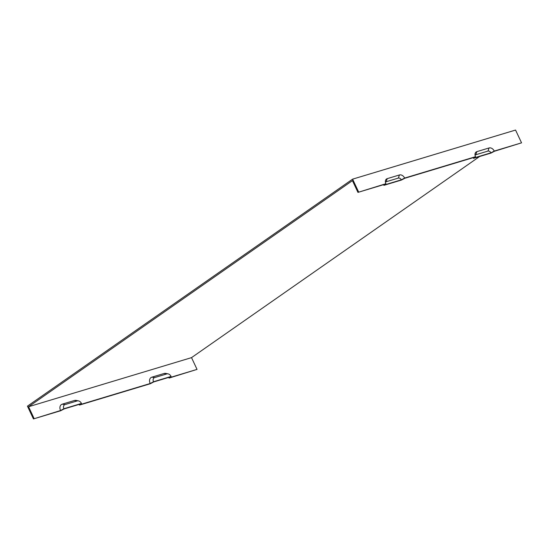<?xml version="1.0" encoding="UTF-8"?>
<svg xmlns="http://www.w3.org/2000/svg" width="549" height="549" viewBox="0 0 549 549"><rect width="100%" height="100%" fill="white"/><g stroke="black" fill="none" stroke-linecap="round" stroke-linejoin="round"><path stroke-width="0.82" d="M79.996 404.146L64.075 408.943L60.733 410.721L33.441 418.942L60.562 410.515L63.91 408.737L81.458 403.453L80.929 404.38L150.186 383.511L153.535 381.733L171.082 376.449L170.554 377.376L197.036 369.395L169.099 378.069L169.62 377.142L153.699 381.939L150.357 383.717L79.475 405.073L79.996 404.146M79.111 404.414A4.577 3.321 -124.9 0 1 79.475 405.073M169.099 378.069A4.577 3.321 55.1 0 0 168.735 377.41M383.648 184.642A3.74 2.718 55.1 0 0 383.909 185.336L384.43 184.409L357.955 192.39L385.892 183.716A4.577 3.321 -124.9 0 1 385.412 180.923A4.577 3.321 -124.9 0 1 387.237 178.645L399.452 174.959A4.577 3.321 -124.9 0 1 404.634 178.068L475.516 156.712A4.577 3.321 -124.9 0 1 475.036 153.919A4.577 3.321 -124.9 0 1 476.861 151.641L489.077 147.956A4.577 3.321 -124.9 0 1 494.258 151.064L521.55 142.843L515.559 130.058L352.609 179.152L27.45 406.157L33.441 418.942M197.036 369.395L191.526 357.632L28.575 406.734L352.444 180.628L357.955 192.39M521.55 142.843L494.423 151.27L491.081 153.047L473.533 158.332L474.055 157.405L404.798 178.274L401.456 180.045L383.909 185.336M171.082 376.449A3.74 2.718 55.1 0 0 168.083 373.876L165.97 373.437A5.723 4.159 55.1 0 0 164.089 373.492L151.867 377.17L154.633 377.595A3.74 2.718 55.1 0 0 153.535 381.733M151.867 377.17A5.723 4.159 55.1 0 0 150.186 383.511M168.083 373.876A3.74 2.718 55.1 0 0 166.848 373.91L154.633 377.595M475.057 155.237A2.594 1.887 -124.9 0 1 475.757 154.763L487.979 151.078A2.594 1.887 -124.9 0 1 490.909 152.842L494.258 151.064M475.516 156.712L474.995 157.638L490.909 152.842M352.609 179.152L358.6 191.937M81.458 403.453A3.74 2.718 55.1 0 0 78.459 400.88L76.345 400.441A5.723 4.159 55.1 0 0 74.465 400.489L62.243 404.174L65.002 404.592A3.74 2.718 55.1 0 0 63.91 408.737M62.243 404.174A5.723 4.159 55.1 0 0 60.562 410.515M78.459 400.88A3.74 2.718 55.1 0 0 77.224 400.914L65.002 404.592M28.575 406.734L34.086 418.489M385.892 183.716L385.371 184.642L401.285 179.846L404.634 178.068M385.432 182.241A2.594 1.887 -124.9 0 1 386.132 181.76L398.354 178.082A2.594 1.887 -124.9 0 1 401.285 179.846M473.533 158.332A3.74 2.718 -124.9 0 1 473.272 157.645M479.641 156.492L191.526 357.632M164.089 373.492L166.848 373.91M476.861 151.641L475.757 154.763M489.077 147.956L487.979 151.078M74.465 400.489L77.224 400.914M399.452 174.959L398.354 178.082M387.237 178.645L386.132 181.76"/></g></svg>
